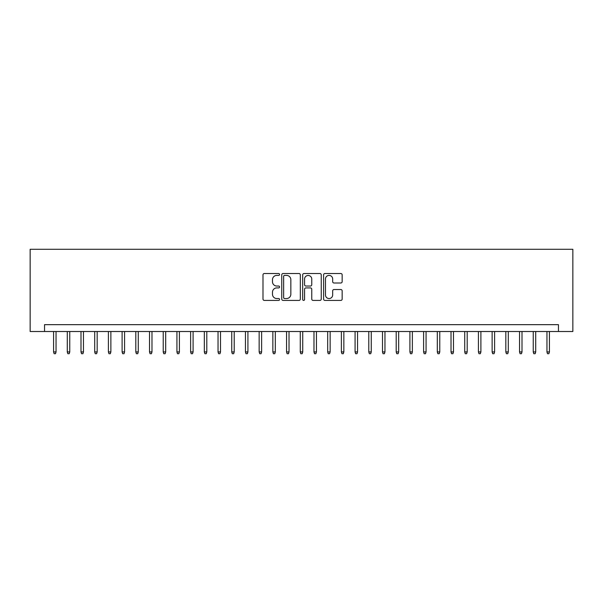 <?xml version="1.0" encoding="UTF-8"?>
<svg xmlns="http://www.w3.org/2000/svg" width="603" height="603" viewBox="0 0 603 603"><rect width="100%" height="100%" fill="white"/><g stroke="black" fill="none" stroke-linecap="round" stroke-linejoin="round"><path stroke-width="0.9" d="M279.573 274.463A0.942 0.942 0 0 0 278.631 273.521L264.34 273.521A1.342 1.342 0 0 0 262.991 274.87L262.991 299.08A1.342 1.342 0 0 0 264.34 300.422L278.631 300.422A0.942 0.942 0 0 0 279.573 299.48A0.942 0.942 0 0 0 278.631 298.545L276.785 298.545A4.304 4.304 0 0 1 272.481 294.234L272.481 292.221A4.304 4.304 0 0 1 276.785 287.917L278.631 287.917A0.942 0.942 0 0 0 279.573 286.975A0.942 0.942 0 0 0 278.631 286.033L276.785 286.033A4.304 4.304 0 0 1 272.481 281.729L272.481 279.709A4.304 4.304 0 0 1 276.785 275.405L278.631 275.405A0.942 0.942 0 0 0 279.573 274.463M340.816 283.003A1.342 1.342 0 0 0 342.157 281.661L342.157 274.87A1.342 1.342 0 0 0 340.816 273.521L324.942 273.521A1.342 1.342 0 0 0 323.592 274.87L323.592 299.08A1.342 1.342 0 0 0 324.942 300.422L340.816 300.422A1.342 1.342 0 0 0 342.157 299.08L342.157 290.872A1.342 1.342 0 0 0 340.816 289.53L334.017 289.53A1.342 1.342 0 0 0 332.675 290.872L332.675 294.942A3.595 3.595 0 0 1 329.08 298.545A3.595 3.595 0 0 1 325.477 294.942L325.477 279.001A3.595 3.595 0 0 1 329.08 275.405A3.595 3.595 0 0 1 332.675 279.001L332.675 281.661A1.342 1.342 0 0 0 334.017 283.003L340.816 283.003M558.461 331.514L572.85 331.514L572.85 249.288L30.15 249.288L30.15 331.514L558.461 331.514L558.461 324.663L44.539 324.663L44.539 331.514M300.324 274.87A1.342 1.342 0 0 0 298.975 273.521L283.101 273.521A1.342 1.342 0 0 0 281.759 274.87L281.759 299.08A1.342 1.342 0 0 0 283.101 300.422L298.975 300.422A1.342 1.342 0 0 0 300.324 299.08L300.324 274.87M304.025 273.521L319.899 273.521A1.342 1.342 0 0 1 321.241 274.87L321.241 299.08A1.342 1.342 0 0 1 319.899 300.422L313.1 300.422A1.342 1.342 0 0 1 311.759 299.08L311.759 289.259A1.342 1.342 0 0 0 310.409 287.917L305.902 287.917A1.342 1.342 0 0 0 304.56 289.259L304.56 299.48A0.942 0.942 0 0 1 303.618 300.422A0.942 0.942 0 0 1 302.676 299.48L302.676 274.87A1.342 1.342 0 0 1 304.025 273.521M284.586 275.405A0.942 0.942 0 0 0 283.644 276.347L283.644 297.603A0.942 0.942 0 0 0 284.586 298.545L286.538 298.545A4.304 4.304 0 0 0 290.842 294.234L290.842 279.709A4.304 4.304 0 0 0 286.538 275.405L284.586 275.405M311.759 279.068A3.595 3.595 0 0 0 308.156 275.473A3.595 3.595 0 0 0 304.56 279.068L304.56 284.684A1.342 1.342 0 0 0 305.902 286.033L310.409 286.033A1.342 1.342 0 0 0 311.759 284.684L311.759 279.068M56.049 351.933L55.506 353.712L54.134 353.712L53.584 351.933L56.049 351.933L56.049 331.514M53.584 351.933L53.584 331.514M69.76 351.933L69.209 353.712L67.838 353.712L67.287 351.933L69.76 351.933L69.76 331.514M67.287 351.933L67.287 331.514M83.463 351.933L82.913 353.712L81.541 353.712L80.99 351.933L83.463 351.933L83.463 331.514M80.99 351.933L80.99 331.514M97.166 351.933L96.616 353.712L95.244 353.712L94.701 351.933L97.166 351.933L97.166 331.514M94.701 351.933L94.701 331.514M110.869 351.933L110.319 353.712L108.955 353.712L108.404 351.933L110.869 351.933L110.869 331.514M108.404 351.933L108.404 331.514M124.572 351.933L124.03 353.712L122.658 353.712L122.108 351.933L124.572 351.933L124.572 331.514M122.108 351.933L122.108 331.514M138.275 351.933L137.733 353.712L136.361 353.712L135.811 351.933L138.275 351.933L138.275 331.514M135.811 351.933L135.811 331.514M151.986 351.933L151.436 353.712L150.064 353.712L149.514 351.933L151.986 351.933L151.986 331.514M149.514 351.933L149.514 331.514M165.689 351.933L165.139 353.712L163.767 353.712L163.225 351.933L165.689 351.933L165.689 331.514M163.225 351.933L163.225 331.514M179.393 351.933L178.842 353.712L177.47 353.712L176.928 351.933L179.393 351.933L179.393 331.514M176.928 351.933L176.928 331.514M193.096 351.933L192.545 353.712L191.181 353.712L190.631 351.933L193.096 351.933L193.096 331.514M190.631 351.933L190.631 331.514M206.799 351.933L206.256 353.712L204.884 353.712L204.334 351.933L206.799 351.933L206.799 331.514M204.334 351.933L204.334 331.514M220.51 351.933L219.959 353.712L218.588 353.712L218.037 351.933L220.51 351.933L220.51 331.514M218.037 351.933L218.037 331.514M234.213 351.933L233.663 353.712L232.291 353.712L231.74 351.933L234.213 351.933L234.213 331.514M231.74 351.933L231.74 331.514M247.916 351.933L247.366 353.712L245.994 353.712L245.451 351.933L247.916 351.933L247.916 331.514M245.451 351.933L245.451 331.514M261.619 351.933L261.069 353.712L259.705 353.712L259.154 351.933L261.619 351.933L261.619 331.514M259.154 351.933L259.154 331.514M275.322 351.933L274.78 353.712L273.408 353.712L272.858 351.933L275.322 351.933L275.322 331.514M272.858 351.933L272.858 331.514M289.025 351.933L288.483 353.712L287.111 353.712L286.561 351.933L289.025 351.933L289.025 331.514M286.561 351.933L286.561 331.514M302.736 351.933L302.186 353.712L300.814 353.712L300.264 351.933L302.736 351.933L302.736 331.514M300.264 351.933L300.264 331.514M316.439 351.933L315.889 353.712L314.517 353.712L313.975 351.933L316.439 351.933L316.439 331.514M313.975 351.933L313.975 331.514M330.143 351.933L329.592 353.712L328.22 353.712L327.678 351.933L330.143 351.933L330.143 331.514M327.678 351.933L327.678 331.514M343.846 351.933L343.295 353.712L341.931 353.712L341.381 351.933L343.846 351.933L343.846 331.514M341.381 351.933L341.381 331.514M357.549 351.933L357.006 353.712L355.634 353.712L355.084 351.933L357.549 351.933L357.549 331.514M355.084 351.933L355.084 331.514M371.26 351.933L370.709 353.712L369.338 353.712L368.787 351.933L371.26 351.933L371.26 331.514M368.787 351.933L368.787 331.514M384.963 351.933L384.413 353.712L383.041 353.712L382.49 351.933L384.963 351.933L384.963 331.514M382.49 351.933L382.49 331.514M398.666 351.933L398.116 353.712L396.744 353.712L396.201 351.933L398.666 351.933L398.666 331.514M396.201 351.933L396.201 331.514M412.369 351.933L411.819 353.712L410.455 353.712L409.904 351.933L412.369 351.933L412.369 331.514M409.904 351.933L409.904 331.514M426.072 351.933L425.53 353.712L424.158 353.712L423.608 351.933L426.072 351.933L426.072 331.514M423.608 351.933L423.608 331.514M439.775 351.933L439.233 353.712L437.861 353.712L437.311 351.933L439.775 351.933L439.775 331.514M437.311 351.933L437.311 331.514M453.486 351.933L452.936 353.712L451.564 353.712L451.014 351.933L453.486 351.933L453.486 331.514M451.014 351.933L451.014 331.514M467.189 351.933L466.639 353.712L465.267 353.712L464.725 351.933L467.189 351.933L467.189 331.514M464.725 351.933L464.725 331.514M480.893 351.933L480.342 353.712L478.97 353.712L478.428 351.933L480.893 351.933L480.893 331.514M478.428 351.933L478.428 331.514M494.596 351.933L494.045 353.712L492.681 353.712L492.131 351.933L494.596 351.933L494.596 331.514M492.131 351.933L492.131 331.514M508.299 351.933L507.756 353.712L506.384 353.712L505.834 351.933L508.299 351.933L508.299 331.514M505.834 351.933L505.834 331.514M522.01 351.933L521.459 353.712L520.087 353.712L519.537 351.933L522.01 351.933L522.01 331.514M519.537 351.933L519.537 331.514M535.713 351.933L535.163 353.712L533.791 353.712L533.24 351.933L535.713 351.933L535.713 331.514M533.24 351.933L533.24 331.514M549.416 351.933L548.866 353.712L547.494 353.712L546.951 351.933L549.416 351.933L549.416 331.514M546.951 351.933L546.951 331.514"/></g></svg>
